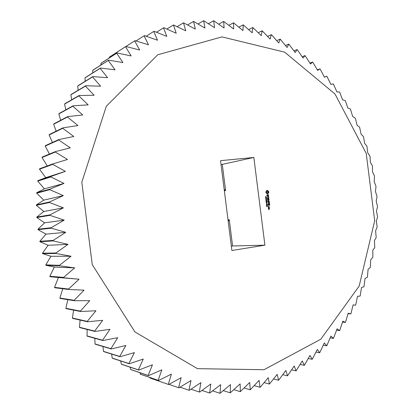 <?xml version="1.0" encoding="UTF-8"?>
<svg xmlns="http://www.w3.org/2000/svg" width="414" height="414" viewBox="0 0 414 414"><rect width="100%" height="100%" fill="white"/><g stroke="black" fill="none" stroke-linecap="round" stroke-linejoin="round"><path stroke-width="0.62" d="M324.379 77.071L326.848 76.223L330.884 84.404L333.353 83.907L336.939 91.96L339.454 91.949L339.677 92.26L342.601 99.852L345.348 100.643L347.858 108.049L350.394 109.001L352.702 116.531L355.388 118.295L357.116 125.266L359.585 127.15L361.091 134.229L363.497 136.573L364.63 143.399L366.944 146.194L367.715 152.74L370.023 156.357L370.344 162.236L372.424 165.916L372.512 171.857L374.442 175.96L374.215 181.575L376.021 186.481L375.446 191.371L377.045 196.681L376.202 201.209L377.563 206.529L376.481 211.068L377.609 217.159L376.285 220.921L377.175 226.996L375.607 230.743L376.186 237.558L374.453 240.503L374.732 247.665L372.817 250.18L372.859 257.291L370.706 259.738L370.328 267.537L368.118 269.162L367.384 277.251L365.055 278.415L363.958 286.773L361.531 287.471L360.196 295.741L360.04 296.088L357.541 296.3L355.647 305.154L353.095 304.88L350.974 313.621L350.782 313.947L348.2 313.175L345.452 322.439L342.859 321.166L339.666 330.595L337.094 328.814L333.436 338.388L330.91 336.09L326.775 345.783L324.317 342.978L319.696 352.764L317.336 349.437L312.213 359.285L309.977 355.44L304.342 365.324L302.261 360.961L296.108 370.851L294.209 365.976L287.528 375.834L285.841 370.447L278.627 380.249L277.178 374.359L269.431 384.063L268.246 377.682L260.323 387.147L259.961 387.256L259.081 380.388L250.253 389.797L249.704 382.464L240.343 391.665L240.151 383.881L230.256 392.839L230.453 384.622L220.031 393.3L220.652 384.668L209.712 393.031L210.778 384.011L199.729 392.063L199.336 392.011L200.878 382.634L189.338 390.319L188.944 390.236L190.989 380.528L178.972 387.809L178.584 387.701L181.151 377.692L168.684 384.528L150.059 378.054L149.832 377.475M168.684 384.528L168.301 384.394L171.417 374.121L158.521 380.482L140.662 374.303L139.808 372.683M158.521 380.482L158.143 380.316L161.833 369.821L148.528 375.664L131.067 369.692L130.71 369.505L130.068 367.177M148.528 375.664L148.155 375.467L152.435 364.791L138.752 370.09L121.69 364.367L121.338 364.154L120.65 360.972M138.752 370.09L138.39 369.868L143.275 359.052L129.251 363.771L112.577 358.338L112.235 358.094L111.609 354.074M129.251 363.771L128.899 363.518L134.4 352.609L120.07 356.723L103.774 351.621L103.448 351.351L102.988 346.513M120.07 356.723L119.729 356.444L125.861 345.488L111.257 348.971L95.339 344.241L95.023 343.946L94.827 338.305M111.257 348.971L110.931 348.666L117.695 337.715L102.863 340.536L87.302 336.22L87.007 335.904L87.183 329.487M102.863 340.536L102.558 340.204L109.958 329.311L94.935 331.459L79.721 327.588L79.447 327.251L80.109 320.084M94.935 331.459L94.646 331.102L102.688 320.312L87.52 321.766L72.636 318.387L72.378 318.03L73.64 310.133M87.52 321.766L87.25 321.388L95.924 310.759L80.663 311.509L66.085 308.653L65.847 308.275L67.844 299.674M80.663 311.509L80.414 311.111L89.709 300.693L74.401 300.73L60.102 298.427L59.89 298.033L62.768 288.744M68.771 289.484L54.736 287.761L54.544 287.352L58.415 277.525L50.006 276.702L49.84 276.278L54.343 267.046L45.949 265.307L45.809 264.872L50.901 256.282L42.58 253.632L42.466 253.187L48.117 245.29L39.93 241.735L39.842 241.284L46.001 234.122L38.005 229.682L37.948 229.221L44.567 222.835L36.825 217.531L36.794 217.071L43.822 211.492L36.385 205.344L36.385 204.883L43.765 200.143L36.696 193.183L36.722 192.727L44.401 188.851L37.746 181.115L37.798 180.664L45.726 177.668L39.527 169.202L39.609 168.757L52.821 163.908L52.733 164.374L65.371 171.349L50.938 176.462L50.881 176.938L63.979 183.418L49.82 189.188L49.794 189.669L63.316 195.61L49.483 202.011L49.483 202.498L63.394 207.864L49.923 214.871L49.954 215.358L64.206 220.124L51.145 227.705L51.207 228.186L65.754 232.316L53.142 240.436L53.23 240.912L68.031 244.379L55.9 253.001L56.019 253.466L71.022 256.256L59.409 265.333L59.554 265.793L74.706 267.884L63.642 277.37L63.813 277.815L79.069 279.202L68.574 289.05L68.771 289.484L84.078 290.157L74.178 300.316L74.401 300.73M47.279 165.942L42.031 157.501L42.14 157.066L55.455 151.581L55.341 152.041L67.487 159.473L52.821 163.908M49.432 154.065L45.235 146.07L45.369 145.645L58.824 139.554L58.684 139.999L70.302 147.839L55.455 151.581M52.407 142.457L49.121 134.964L49.282 134.555L62.902 127.874L62.737 128.309L73.806 136.506L58.824 139.554M56.164 131.181L53.66 124.241L53.846 123.843L67.663 116.603L67.472 117.022L77.967 125.535L62.902 127.874M60.651 120.277L58.824 113.938L59.031 113.56L73.071 105.798L72.854 106.196L82.764 114.973L67.663 116.603M65.836 109.798L64.579 104.116L64.807 103.754L79.095 95.494L78.857 95.872L88.161 104.866L73.071 105.798M71.679 99.779L70.887 94.801L71.136 94.459L85.693 85.745L85.434 86.102L94.128 95.261L79.095 95.494M78.132 90.273L77.718 86.04L77.982 85.719L92.829 76.58L92.555 76.916L100.623 86.19L85.693 85.745M85.16 81.304L85.025 77.863L85.31 77.568L100.462 68.046L100.167 68.357L107.614 77.697L92.829 76.58M92.72 72.911L92.767 70.302L93.067 70.028L108.54 60.165L108.23 60.449L115.056 69.811L100.462 68.046M100.773 65.112L101.218 63.13L117.027 52.961L116.696 53.22L122.906 62.555L108.54 60.165M109.28 57.944L109.389 57.111L125.866 46.461L125.525 46.694L131.124 55.952L117.027 52.961M228.228 221.464L229.273 219.715L228.021 219.824M221.029 164.493L222.282 164.368L225.599 190.637L224.155 189.208M225.599 190.637L224.357 190.828M208.516 23.676L213.681 20.726L214.55 27.691L203.636 20.71L204.94 28.049L193.561 21.404L195.325 29.089L183.485 22.817L185.741 30.822L173.461 24.954L176.219 33.26L163.892 27.707L163.52 27.831L166.816 36.396L154.08 31.293L153.713 31.443L157.558 40.241L144.439 35.614L144.082 35.795L148.497 44.784L135.021 40.675L134.669 40.877L139.673 50.027L125.866 46.461M213.681 20.726L224.109 28.002L223.658 21.43L233.594 28.97L233.527 22.806L242.966 30.574L243.256 24.845L252.193 32.799L252.814 27.51L261.25 35.63L262.171 30.796L270.104 39.04L271.305 34.667L271.641 34.828L278.726 43.009L280.18 39.107L287.104 47.512L288.775 44.091L295.203 52.526L297.071 49.587L297.376 49.804L303.007 58.027L305.046 55.579L310.49 63.994L312.679 62.033L317.647 70.39L319.95 68.921L320.219 69.19L324.447 77.206L326.848 76.223M218.783 24.136L223.658 21.43M228.921 25.29L233.527 22.806M238.909 27.117L243.256 24.845M248.71 29.591L252.814 27.51M258.295 32.69L262.171 30.796M267.641 36.396L271.305 34.667M276.723 40.675L280.18 39.107M285.51 45.514L288.775 44.091M293.987 50.875L297.071 49.587M302.132 56.739L305.046 55.579M309.92 63.078L312.679 62.033M317.341 69.862L319.95 68.921M353.08 304.927L355.647 305.154M348.06 313.662L350.782 313.947M342.564 322.087L345.452 322.439M336.603 330.17L339.666 330.595M330.181 337.886L333.436 338.388M323.313 345.198L326.775 345.783M316.017 352.081L319.696 352.764M308.301 358.498L312.213 359.285M300.186 364.429L304.342 365.324M291.689 369.831L296.108 370.851M282.834 374.686L287.528 375.834M273.638 378.955L278.627 380.249M264.127 382.619L269.431 384.063M254.32 385.651L259.961 387.256M244.255 388.021L250.253 389.797M233.957 389.703L240.343 391.665M223.451 390.681L230.256 392.839M212.775 390.935L220.031 393.3M201.96 390.443L209.712 393.031M191.03 389.196L199.336 392.011M180.028 387.173L188.944 390.236M168.979 384.368L178.584 387.701M150.059 378.054L168.301 384.394M140.299 374.142L158.143 380.316M130.71 369.505L148.155 375.467M121.338 364.154L138.39 369.868M112.235 358.094L128.899 363.518M103.448 351.351L119.729 356.444M95.023 343.946L110.931 348.666M87.007 335.904L102.558 340.204M79.447 327.251L94.646 331.102M72.378 318.03L87.25 321.388M65.847 308.275L80.414 311.111M59.89 298.033L74.178 300.316M54.544 287.352L68.574 289.05M58.415 277.525L79.069 279.202M50.006 276.702L63.813 277.815M49.84 276.278L63.642 277.37M54.343 267.046L74.706 267.884M45.949 265.307L59.554 265.793M45.809 264.872L59.409 265.333M50.901 256.282L71.022 256.256M42.58 253.632L56.019 253.466M42.466 253.187L55.9 253.001M48.117 245.29L68.031 244.379M39.93 241.735L53.23 240.912M39.842 241.284L53.142 240.436M46.001 234.122L65.754 232.316M38.005 229.682L51.207 228.186M37.948 229.221L51.145 227.705M44.567 222.835L64.206 220.124M36.825 217.531L49.954 215.358M36.794 217.071L49.923 214.871M43.822 211.492L63.394 207.864M36.385 205.344L49.483 202.498M36.385 204.883L49.483 202.011M43.765 200.143L63.316 195.61M36.696 193.183L49.794 189.669M36.722 192.727L49.82 189.188M44.401 188.851L63.979 183.418M37.746 181.115L50.881 176.938M37.798 180.664L50.938 176.462M45.726 177.668L65.371 171.349M39.527 169.202L52.733 164.374M42.031 157.501L55.341 152.041M45.235 146.07L58.684 139.999M49.121 134.964L62.737 128.309M53.66 124.241L67.472 117.022M58.824 113.938L72.854 106.196M64.579 104.116L78.857 95.872M70.887 94.801L85.434 86.102M77.718 86.04L92.555 76.916M85.025 77.863L100.167 68.357M92.767 70.302L108.23 60.449M100.902 63.378L116.696 53.22M109.389 57.111L125.525 46.694M125.98 46.487L134.669 40.877M136.015 40.976L144.082 35.795M146.199 36.23L153.713 31.443M156.497 32.256L163.52 27.831M166.873 29.042L173.461 24.954M177.301 26.589L183.485 22.817M187.739 24.887L193.561 21.404M198.156 23.919L203.636 20.71M229.273 219.715L232.59 245.973L231.348 246.17M221.976 36.898L284.661 52.159L335.014 94.019L366.224 153.428L374.686 220.724L359.166 286.058L320.819 339.195L263.992 369.733L197.488 368.667L134.933 331.935L92.26 264.608L81.806 182.269L106.32 106.222L157.77 54.757L221.976 36.898M232.59 245.973L264.908 245.181L253.844 157.465L220.548 160.668L231.892 250.491L264.908 245.181M222.282 164.368L253.844 157.465M265.907 197.302L265.498 196.64L265.679 197.126L265.979 196.583L266.269 196.945L266.259 197.271L266.036 196.81L265.69 197.354M266.28 198.166L265.571 197.55L266.316 197.452L266.078 198.202M266.528 199.134L265.783 199.232L266.223 198.575L265.684 198.435L266.43 198.337L266.078 198.984L266.528 199.134L265.783 199.232M266.264 199.807L266.062 199.372L266.119 199.822M266.342 200.438L265.99 200.852L266.218 200.272L265.886 200.034L266.632 199.936L266.321 200.205L266.699 200.474L266.73 200.738L266.342 200.438L265.964 200.686M268.588 191.377L267.61 190.481L266.564 190.606L265.819 192.339L266.973 193.84L268.018 193.711L268.774 192.287L268.588 191.377L266.963 190.456M268.2 194.632L267.729 194.689L267.516 195.936L267.092 195.693L266.999 194.875L266.921 195.781L267.672 196.132L267.879 194.885L268.303 195.129L268.277 195.998L268.541 195.527L268.2 194.632L267.729 194.689M268.458 196.324L268.526 196.852L267.092 197.142L268.551 197.064L268.722 197.69L268.639 196.298M268.857 198.063L267.309 198.156L267.47 199.429L267.428 198.353L267.972 198.285L268.168 199.124L268.153 198.265L268.691 198.192L268.919 199.243L268.572 197.995M266.849 201.665L266.104 201.763L266.538 201.106L266 200.961L266.782 201.137L266.393 201.509L266.849 201.665L266.104 201.758M266.569 202.637L266.13 201.985L266.875 201.887L266.87 202.565L266.352 202.689M266.699 203.253L266.642 202.803L266.554 203.269M266.942 204.071L266.388 203.967L266.699 203.383L267.118 203.869L266.673 204.118M267.051 204.93L266.497 204.821L266.792 204.242L267.227 204.557L266.776 204.977M266.745 205.81L266.544 205.24L267.185 205.158L267.335 205.546L266.616 205.825M266.875 206.721L266.766 206.032L267.444 206.26L267.258 206.627L266.823 206.327L266.73 206.736M269.204 201.147L268.168 200.604L269.017 201.168M268.168 200.604L268.965 199.626L267.527 199.812L268.66 199.879L267.899 200.635L268.826 201.178L267.635 201.442L269.26 201.23M269.473 202.938L269.24 201.789L267.718 202.094L268.453 202.104L268.65 202.943L268.634 202.084L269.172 202.011L269.291 202.958M269.545 203.486L268.029 203.791L269.255 203.419M269.762 205.209L269.524 204.061L268.003 204.366L268.241 205.525L268.194 204.454L268.743 204.381L268.94 205.22L268.919 204.356L269.462 204.283L269.581 205.23M268.469 207.336L269.198 207.243L269.09 206.405L268.365 206.503L268.469 207.336M269.323 207.528L268.417 207.647L269.214 208.283L269.323 207.528L269.038 207.455M269.436 208.465L268.893 208.428L268.883 209.065L268.531 209.111L268.36 208.501L268.469 209.334L269.442 209.205L269.157 208.392M265.886 196.619L265.721 197.323M265.571 197.55L266.13 197.478M266.078 198.984L266.461 198.611M266.243 198.363L266.28 198.632M266.223 198.575L265.71 198.642M266.321 200.205L265.912 200.257M266.212 200.283L266.512 200.5M266.657 200.164L266.135 200.231M268.691 191.661L268.401 191.403M268.758 191.967L268.51 191.687M268.774 192.287L268.572 191.992M268.743 192.608L268.588 192.313M268.091 193.348L268.06 193.059M268.018 193.711L267.91 193.374M268.479 195.051L268.013 194.652M267.516 195.936L266.916 195.734M268.236 195.889L268.355 195.553M266.864 195.336L266.973 194.953M267.879 194.885L267.485 196.153M268.546 197.064L267.175 197.023M268.153 198.265L268.676 198.083M267.967 198.285L267.428 198.353M266.393 201.509L266.782 201.137M266.564 200.888L266.595 201.157M266.538 201.106L266.026 201.168M266.942 203.828L266.756 204.092M266.606 203.403L266.916 203.621M266.719 204.257L266.864 204.951M267.335 205.546L266.59 205.639M266.657 206.141L267.196 206.4M269.033 199.822L267.982 200.624M267.744 201.535L268.996 201.375M267.553 200.024L268.66 199.879M268.634 202.084L269.053 201.809M268.448 202.104L267.822 202.182M268.024 203.791L269.276 203.626M268.919 204.356L269.343 204.086M268.738 204.381L268.194 204.454M268.463 207.336L269.074 207.041L268.355 207.135M268.531 207.114L268.909 206.431M269.369 207.911L268.94 207.678M268.515 207.735L268.883 207.693M268.463 209.329L269.26 209.225M265.985 197.726L266.14 197.975L265.845 197.742M267.216 193.038L266.383 192.272L266.518 191.646L267.185 191.304L268.018 192.07L267.879 192.701L267.216 193.038M266.202 202.487L266.502 202.353M266.647 202.332L266.161 202.208L266.238 202.493M266.554 203.879L266.983 203.719L266.544 203.905M266.471 204.754L266.818 204.749M268.479 206.705L269.028 206.633L269.079 207.041M269.064 209.039L269.09 208.615L269.328 209.003L268.883 209.06M267.397 193.012L266.921 193.007M267.108 192.981L266.668 192.852M266.854 192.826L266.481 192.598M266.663 192.572L266.383 192.272M266.564 192.246L266.393 191.936M266.58 191.91L266.518 191.646M266.911 191.408L267.185 191.304M269.012 208.63L269.276 208.594"/></g></svg>
